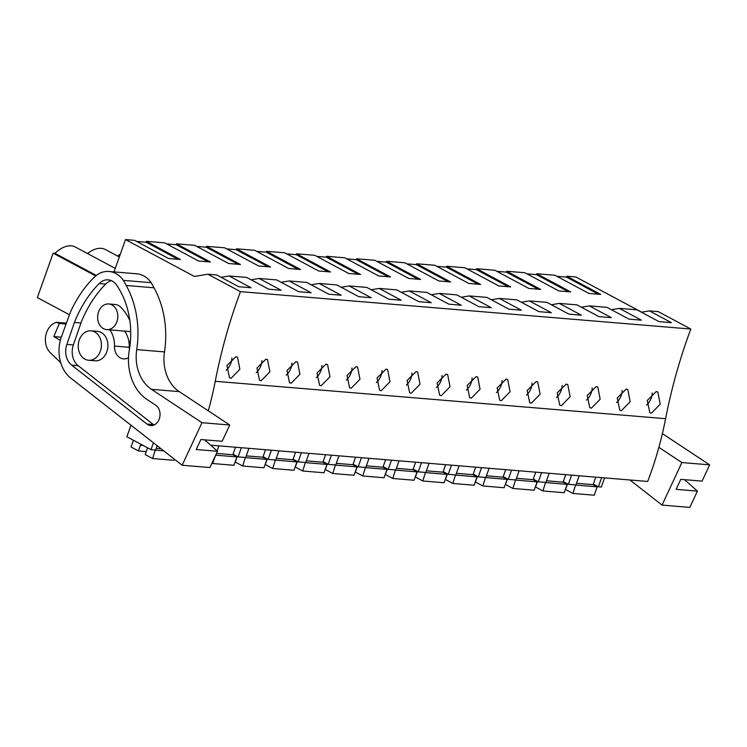 <?xml version="1.0" encoding="UTF-8"?>
<svg xmlns="http://www.w3.org/2000/svg" width="747" height="747" viewBox="0 0 747 747"><rect width="100%" height="100%" fill="white"/><g stroke="black" fill="none" stroke-linecap="round" stroke-linejoin="round"><path stroke-width="1.12" d="M641.43 312.218L649.404 310.883L658.21 311.611L690.816 329.044A457.594 358.28 -85.3 0 0 665.596 418.684L215.248 381.287A307.988 241.141 -85.3 0 1 208.282 410.813M210.663 445.165L647.686 481.46A307.988 241.141 -85.3 0 0 665.596 418.684M601.643 477.632L598.375 486.801L601.335 487.044L604.594 477.884M641.654 312.181L575.862 276.988L566.758 276.241L600.719 294.402L588.907 293.422L554.937 275.251L545.842 274.494L536.738 273.747L570.699 291.909L558.877 290.928L524.917 272.758L515.813 272.001L506.718 271.254L540.679 289.416L528.857 288.435L494.897 270.265L485.793 269.508L476.689 268.761L510.649 286.923L498.837 285.942L464.867 267.771L455.773 267.015L446.669 266.268L480.629 284.43L468.808 283.449L434.847 265.278L425.743 264.522L416.649 263.775L450.609 281.936L438.788 280.956L404.827 262.785L395.723 262.029L386.619 261.282L420.58 279.443L408.768 278.463L374.807 260.292L365.703 259.536L356.599 258.789L390.56 276.95L378.738 275.97L344.778 257.799L335.674 257.043L326.579 256.296L360.54 274.457L348.718 273.477L314.758 255.306L305.654 254.55L296.55 253.803L330.51 271.964L318.698 270.984L284.738 252.813L275.634 252.056L266.53 251.309L300.49 269.471L288.669 268.49L254.708 250.32L236.51 248.816L270.47 266.978L258.649 265.997L224.688 247.827L206.48 246.323L240.441 264.485L228.629 263.504L194.668 245.333L176.46 243.83L210.421 261.992L198.599 261.011L164.639 242.84L146.44 241.337L180.4 259.498L168.579 258.518L134.619 240.347L125.515 239.591L114.011 271.908M221.112 277.314L229.086 275.979L251.095 287.754L238.685 286.717L216.667 274.943L207.862 274.214L194.453 276.474L125.515 239.591M166.646 243.914L176.152 244.708L176.46 243.83M196.666 246.407L206.172 247.201L206.48 246.323M226.696 248.9L236.192 249.694L236.51 248.816M256.716 251.394L266.221 252.187L266.53 251.309M286.736 253.887L296.242 254.68L296.55 253.803M316.765 256.38L326.262 257.173L326.579 256.296M346.785 258.873L356.291 259.667L356.599 258.789M376.805 261.366L386.311 262.16L386.619 261.282M406.835 263.859L416.331 264.653L416.649 263.775M436.855 266.352L446.351 267.146L446.669 266.268M466.875 268.845L476.381 269.639L476.689 268.761M496.904 271.338L506.401 272.132L506.718 271.254M526.924 273.832L536.421 274.625L536.738 273.747M556.945 276.325L566.45 277.118L566.758 276.241M136.626 241.421L146.123 242.215L146.44 241.337M96.307 275.447L54.97 253.336L53.158 253.186L37.35 297.586L69.359 314.711M54.97 253.336A29.058 17.116 -61.9 0 1 75.382 247.052L115.262 268.378M87.558 253.56A29.058 17.116 -61.9 0 1 105.402 249.545L119.324 256.987M117.578 256.053A29.058 17.116 -61.9 0 1 120.36 254.064M130.977 425.211L126.869 436.752L150.987 449.647L153.434 442.775M598.375 486.801L593.314 484.093M218.899 445.856L217.097 450.917M241.365 447.714L238.097 456.884L245.66 457.509L248.928 448.349M271.385 450.208L268.126 459.377L275.69 460.003L278.948 450.843M301.405 452.701L298.146 461.87L305.71 462.496L308.969 453.336M331.435 455.194L328.166 464.363L335.73 464.989L338.998 455.829M361.455 457.687L358.196 466.856L365.759 467.482L369.018 458.322M391.475 460.18L388.216 469.349L395.779 469.975L399.038 460.815M421.504 462.673L418.236 471.843L425.799 472.468L429.067 463.308M451.524 465.166L448.256 474.336L455.829 474.961L459.088 465.801M481.544 467.659L478.285 476.829L485.849 477.454L489.108 468.294M511.574 470.152L508.305 479.322L515.869 479.947L519.137 470.787M541.594 472.646L538.326 481.815L545.898 482.441L549.157 473.281M571.614 475.139L568.355 484.308L575.918 484.934L579.177 475.774M150.987 449.647L155.591 450.03L157.141 445.679M690.816 329.044L240.469 291.647A457.594 358.28 -85.3 0 0 215.248 381.287M651.431 413.147L660.199 404.211L657.846 392.035L656.239 391.568L647.275 400.429L649.815 412.671L651.431 413.147M321.182 385.723L319.567 385.247L317.017 373.005L325.991 364.144L327.588 364.611L329.95 376.787L321.182 385.723M291.153 383.23L289.537 382.753L286.997 370.512L295.961 361.651L297.567 362.118L299.921 374.294L291.153 383.23M501.321 400.681L499.706 400.205L497.157 387.964L506.13 379.102L507.727 379.569L510.089 391.745L501.321 400.681M561.361 405.668L570.129 396.732L567.776 384.556L566.17 384.089L557.206 392.95L559.746 405.191L561.361 405.668M531.341 403.175L540.109 394.239L537.747 382.062L536.15 381.596L527.177 390.457L529.726 402.698L531.341 403.175M621.411 410.654L619.795 410.178L617.246 397.936L626.219 389.075L627.816 389.542L630.179 401.718L621.411 410.654M591.391 408.161L600.158 399.225L597.796 387.049L596.199 386.582L587.226 395.443L589.775 407.685L591.391 408.161M411.252 393.202L420.019 384.266L417.657 372.09L416.06 371.623L407.087 380.484L409.636 392.726L411.252 393.202M441.272 395.695L450.039 386.759L447.677 374.583L446.08 374.116L437.107 382.978L439.656 395.219L441.272 395.695M471.292 398.188L480.06 389.252L477.707 377.076L476.1 376.609L467.136 385.471L469.676 397.712L471.292 398.188M381.222 390.709L389.99 381.773L387.637 369.597L386.031 369.13L377.067 377.991L379.607 390.233L381.222 390.709M261.133 380.737L269.9 371.801L267.538 359.624L265.941 359.158L256.968 368.019L259.517 380.26L261.133 380.737M351.202 388.216L359.97 379.28L357.608 367.104L356.011 366.637L347.038 375.498L349.587 387.74L351.202 388.216M231.112 378.243L229.497 377.767L226.948 365.526L235.921 356.664L237.518 357.131L239.88 369.307L231.112 378.243M229.086 275.979L246.697 277.436L268.705 289.21L281.124 290.247L259.106 278.472L276.717 279.929L298.735 291.703L311.144 292.74L289.126 280.965L306.737 282.422L328.755 294.197L341.164 295.233L319.156 283.458L336.766 284.915L358.775 296.69L371.194 297.726L349.176 285.952L366.786 287.408L388.804 299.183L401.214 300.219L379.196 288.445L396.806 289.901L418.824 301.676L431.234 302.712L409.225 290.938L426.836 292.394L448.844 304.169L461.263 305.206L439.245 293.431L456.856 294.888L478.874 306.662L491.283 307.699L469.265 295.924L486.876 297.381L508.894 309.155L521.303 310.192L499.295 298.417L516.905 299.874L538.914 311.648L551.333 312.685L529.315 300.91L546.925 302.367L568.943 314.142L581.353 315.178L559.335 303.403L576.945 304.86L598.963 316.635L611.373 317.671L589.364 305.897L606.975 307.353L628.983 319.128L641.393 320.164L619.384 308.39L636.995 309.846L659.013 321.621L671.422 322.657L649.404 310.883M207.862 274.214L240.469 291.647M566.45 277.118L598.403 294.206M611.41 309.725L619.384 308.39M568.355 484.308L563.294 481.6M646.529 405.089A10.99 6.471 118.1 0 0 652.168 392.941M95.709 275.942L53.158 253.186M129.987 345.553A14.772 11.569 -85.3 0 0 128.624 340.268M116.906 321.696A12.867 10.075 94.7 0 1 106.672 329.614A12.867 10.075 94.7 0 1 98.567 311.882A12.867 10.075 94.7 0 1 108.801 303.964A12.867 10.075 94.7 0 1 116.906 321.696M100.341 351.174A14.772 11.569 -85.3 0 0 91.031 330.818A14.772 11.569 -85.3 0 0 79.285 339.913A14.772 11.569 -85.3 0 0 88.594 360.269A14.772 11.569 -85.3 0 0 100.341 351.174M146.123 242.215L178.075 259.302M226.201 370.185A10.99 6.471 118.1 0 0 231.841 358.037M538.326 481.815L533.265 479.107M536.421 274.625L568.383 291.713M581.381 307.232L589.364 305.897M616.499 402.596A10.99 6.471 118.1 0 0 622.148 390.448M508.305 479.322L503.245 476.614M506.401 272.132L538.354 289.22M551.361 304.739L559.335 303.403M586.479 400.103A10.99 6.471 118.1 0 0 592.119 387.954M478.285 476.829L473.224 474.121M476.381 269.639L508.333 286.727M521.341 302.246L529.315 300.91M556.459 397.609A10.99 6.471 118.1 0 0 562.099 385.461M448.256 474.336L443.195 471.628M446.351 267.146L478.313 284.233M491.311 299.752L499.295 298.417M526.43 395.116A10.99 6.471 118.1 0 0 532.079 382.968M418.236 471.843L413.175 469.135M416.331 264.653L448.284 281.74M461.291 297.259L469.265 295.924M496.41 392.623A10.99 6.471 118.1 0 0 502.049 380.475M388.216 469.349L383.155 466.642M386.311 262.16L418.264 279.247M431.271 294.766L439.245 293.431M466.389 390.13A10.99 6.471 118.1 0 0 472.029 377.982M358.196 466.856L353.126 464.148M356.291 259.667L388.244 276.754M401.242 292.273L409.225 290.938M436.36 387.637A10.99 6.471 118.1 0 0 442.009 375.489M328.166 464.363L323.106 461.655M326.262 257.173L358.215 274.261M371.222 289.78L379.196 288.445M406.34 385.144A10.99 6.471 118.1 0 0 411.98 372.996M298.146 461.87L293.085 459.162M296.242 254.68L328.194 271.768M341.202 287.287L349.176 285.952M376.32 382.651A10.99 6.471 118.1 0 0 381.96 370.503M268.126 459.377L263.056 456.669M266.221 252.187L298.174 269.275M311.182 284.794L319.156 283.458M346.291 380.158A10.99 6.471 118.1 0 0 351.94 368.01M238.097 456.884L233.036 454.176M236.192 249.694L268.145 266.782M281.152 282.301L289.126 280.965M316.27 377.665A10.99 6.471 118.1 0 0 321.91 365.516M206.172 247.201L238.125 264.289M251.132 279.808L259.106 278.472M286.25 375.171A10.99 6.471 118.1 0 0 291.89 363.023M176.152 244.708L208.105 261.795M256.221 372.678A10.99 6.471 118.1 0 0 261.87 360.53M567.515 483.86L565.516 489.472L572.93 493.44L575.592 484.906M572.93 493.44L594.21 495.205L597.189 486.848L593.109 484.663L595.789 477.146M575.909 485.074L597.189 486.848M576.507 483.281L593.109 484.663M537.495 481.367L535.496 486.979L542.91 490.947L545.562 482.413M542.91 490.947L564.181 492.712L567.16 484.355L563.089 482.17L565.759 474.653M545.889 482.581L567.16 484.355M546.477 480.788L563.089 482.17M507.465 478.874L505.467 484.486L512.89 488.454L515.542 479.919M512.89 488.454L534.161 490.219L537.14 481.862L533.069 479.677L535.739 472.16M515.86 480.088L537.14 481.862M516.457 478.295L533.069 479.677M477.445 476.381L475.447 481.992L482.861 485.961L485.522 477.426M482.861 485.961L504.141 487.726L507.12 479.369L503.039 477.184L505.719 469.667M485.839 477.594L507.12 479.369M486.437 475.802L503.039 477.184M447.425 473.887L445.427 479.499L452.841 483.468L455.493 474.933M452.841 483.468L474.112 485.233L477.09 476.875L473.019 474.69L475.69 467.174M455.819 475.101L477.09 476.875M456.417 473.309L473.019 474.69M417.396 471.394L415.397 477.006L422.821 480.975L425.473 472.44M422.821 480.975L444.091 482.739L447.07 474.382L442.999 472.197L445.67 464.681M425.79 472.608L447.07 474.382M426.388 470.815L442.999 472.197M387.376 468.901L385.377 474.513L392.791 478.482L395.452 469.947M392.791 478.482L414.071 480.246L417.05 471.889L412.97 469.704L415.649 462.188M395.77 470.115L417.05 471.889M396.368 468.322L412.97 469.704M357.355 466.408L355.357 472.02L362.771 475.988L365.423 467.454M362.771 475.988L384.042 477.753L387.021 469.396L382.95 467.211L385.62 459.694M365.75 467.622L387.021 469.396M366.347 465.829L382.95 467.211M327.326 463.915L325.328 469.527L332.751 473.495L335.403 464.961M332.751 473.495L354.022 475.26L357.001 466.903L352.929 464.718L355.6 457.201M335.72 465.129L357.001 466.903M336.318 463.336L352.929 464.718M297.306 461.422L295.308 467.034L302.722 471.002L305.383 462.468M302.722 471.002L324.002 472.767L326.981 464.41L322.9 462.225L325.58 454.708M305.7 462.636L326.981 464.41M306.298 460.843L322.9 462.225M267.286 458.929L265.288 464.541L272.702 468.509L275.363 459.975M272.702 468.509L293.982 470.274L296.951 461.917L292.88 459.732L295.551 452.215M275.68 460.143L296.951 461.917M276.278 458.35L292.88 459.732M237.257 456.436L235.258 462.048L242.682 466.016L245.333 457.481M242.682 466.016L263.952 467.781L266.931 459.424L262.86 457.239L265.53 449.722M245.651 457.65L266.931 459.424M246.249 455.857L262.86 457.239M211.98 463.159L212.652 463.523L215.407 455.801M212.652 463.523L233.932 465.288L236.911 456.931L232.831 454.746L235.51 447.229M215.696 455.166L236.911 456.931M216.527 453.392L232.831 454.746M133.405 440.244L131.005 446.977L138.428 450.945L140.445 445.287A4.762 3.735 94.7 0 1 141.006 444.306M147.411 447.733A4.762 3.735 94.7 0 1 147.206 448.9L145.189 454.568L152.612 458.537L155.264 450.002M152.612 458.537L173.883 460.301L174.312 459.116M140.445 445.287L143.265 445.52M155.581 450.17L163.752 450.852M156.179 448.377L161.119 448.788M138.428 450.945L146.253 451.599M658.863 447.341L681.871 462.552L709.65 464.858L702.068 481.133L680.788 479.359L676.128 489.36L697.409 491.124L684.569 479.677M662.374 433.615L709.65 464.858M697.409 491.124L689.826 507.409L662.047 505.093L681.871 462.552M662.047 505.093L629.954 479.985M108.987 271.488L136.766 273.794A28.087 21.99 -85.3 0 1 151.174 282.683L123.404 280.377A28.087 21.99 -85.3 0 0 108.987 271.488A28.087 21.99 -85.3 0 0 103.469 271.917A25.743 20.15 -85.3 0 0 94.58 276.96A109.632 85.84 -85.3 0 0 69.975 313.236L61.291 337.205A33.363 26.126 -85.3 0 0 70.825 378.141L182.147 465.25L201.979 422.699L229.749 425.006L179.233 391.624L151.454 389.318L201.979 422.699M229.749 425.006L222.167 441.281L200.896 439.516L196.237 449.507L217.508 451.281L204.669 439.824M129.857 320.622A48.919 38.302 -85.3 0 0 120.631 307.064A12.867 10.075 -85.3 0 0 115.299 304.505L108.801 303.964M129.371 349.773A12.867 10.075 -85.3 0 1 129.259 347.308L114.487 346.076A12.867 10.075 -85.3 0 0 123.507 358.896A12.867 10.075 -85.3 0 0 128.512 357.701M114.487 346.076A23.176 18.143 -85.3 0 0 109.8 329.875M129.259 347.308A23.176 18.143 -85.3 0 0 124.581 331.098M88.594 360.269L95.093 360.81A14.772 11.569 -85.3 0 0 106.84 351.716A14.772 11.569 -85.3 0 0 97.54 331.36L91.031 330.818M146.944 424.053A10.785 8.441 94.7 0 0 150.689 425.557A10.785 8.441 94.7 0 0 159.643 417.657A10.785 8.441 94.7 0 0 155.721 405.219L147.066 399.496A46.389 36.323 94.7 0 1 129.315 350.072A76.586 59.965 94.7 0 0 116.644 285.111A16.247 12.727 94.7 0 0 108.231 279.854A16.247 12.727 94.7 0 0 99.183 283.524A109.632 85.84 94.7 0 0 74.439 322.452L80.937 322.993L73.346 344.955A16.901 13.231 94.7 0 0 78.174 365.694L153.443 424.585L146.944 424.053L71.675 365.152A16.901 13.231 94.7 0 1 66.847 344.423L73.346 344.955M154.013 424.996A10.785 8.441 94.7 0 1 153.443 424.585M80.937 322.993A109.632 85.84 94.7 0 1 105.682 284.065A16.247 12.727 94.7 0 1 111.434 280.667M74.439 322.452L66.847 344.423M123.404 280.377L126.234 285.485L154.003 287.791L151.174 282.683M154.003 287.791A85.802 67.174 -85.3 0 1 164.489 351.912L136.72 349.605A85.802 67.174 -85.3 0 0 126.234 285.485M136.72 349.605A38.134 29.852 -85.3 0 0 151.454 389.318M164.489 351.912A38.134 29.852 -85.3 0 0 179.233 391.624M182.147 465.25L209.926 467.557L217.508 451.281M60.348 340.333L53.84 336.561L59.293 323.47L56.408 322.321A17.162 13.437 94.7 0 0 45.763 335.552A17.162 13.437 94.7 0 0 50.451 352.873L60.75 362.753M56.408 322.321L66.156 323.134M59.293 323.47L65.848 324.011M53.84 336.561L61.301 337.186M71.675 365.152L78.174 365.694M99.183 283.524L105.682 284.065M106.672 329.614L130.706 331.612"/></g></svg>
